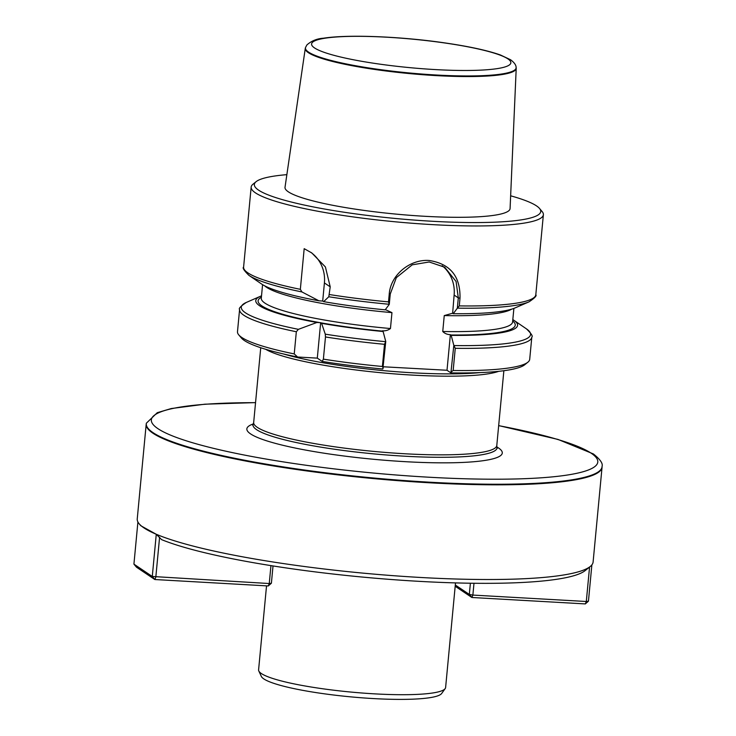 <?xml version="1.0" encoding="UTF-8"?>
<svg xmlns="http://www.w3.org/2000/svg" width="736" height="736" viewBox="0 0 736 736"><rect width="100%" height="100%" fill="white"/><g stroke="black" fill="none" stroke-linecap="round" stroke-linejoin="round"><path stroke-width="1.1" d="M383.254 368.009L382.398 366.482L384.496 344.301L385.765 341.513L382.84 369.012A143.824 20.571 -174.6 0 1 322.202 361.431L323.38 359.14L325.478 336.968L325.266 334.162L321.595 323.334L320.657 322.662L316.857 322.488L298.384 329.342L296.332 331.743L294.234 353.915A146.758 20.994 -174.6 0 1 238.74 334.862A146.758 20.994 -174.6 0 1 237.489 331.697L239.586 309.525A146.758 20.994 -174.6 0 0 296.332 331.743M294.234 353.915L297.602 357.015L317.299 358.128L322.202 361.431M297.602 357.015A143.824 20.571 -174.6 0 1 241.362 337.971L238.74 334.862M382.398 366.482A146.758 20.994 -174.6 0 1 323.38 359.14M385.342 309.598L391.957 312.625L390.457 328.532C388.157 330.271 385.443 331.034 382.315 330.823L383.116 331.522L385.765 341.513M383.116 331.522A131.486 18.805 -174.6 0 1 321.595 323.334M316.857 322.488A131.486 18.805 -174.6 0 1 260.388 296.304A131.486 18.805 -174.6 0 1 261.519 295.844M322.699 301.052L323.647 301.64L328.799 296.755L330.216 286.838L325.404 266.947L311.825 252.972L304.18 248.667L300.343 289.331L301.916 291.934L318.909 300.794L322.699 301.052L324.41 282.937A35.227 33.709 123.9 0 0 310.739 252.273M389.27 304.382L388.507 301.889L389.234 294.179C390.503 274.933 410.09 258.98 429.18 260.489C450.22 263.792 460.497 276.359 460 298.19L459.273 305.9L457.332 308.237L458.307 297.887L456.09 281.492L444.71 267.242L429.198 261.979L412.224 264.831L396.327 277.647L390.255 294.023L389.27 304.382L385.167 309.828A131.486 18.805 -174.6 0 1 323.647 301.64M318.909 300.794A131.486 18.805 -174.6 0 1 261.547 283.986L248.934 275.365A145.296 20.783 -174.6 0 0 301.916 291.934M510.637 195.804A143.824 20.571 -174.6 0 1 536.498 205.878A143.824 20.571 -174.6 0 1 539.506 208.444L542.128 211.545A146.758 20.994 -174.6 0 1 543.38 214.71A146.758 20.994 -174.6 0 1 395.296 221.803A146.758 20.994 -174.6 0 1 251.16 187.091A146.758 20.994 -174.6 0 1 252.982 184.212L256.137 181.654A143.824 20.571 -174.6 0 1 286.856 174.653M283.516 353.979A122.526 17.526 5.4 0 0 480.323 372.582M383.373 366.786L447.01 370.263L450.901 372.876L453.827 345.368L451.177 335.377L450.368 334.678C447.258 334.567 444.719 333.509 442.75 331.494L444.25 315.588L452.392 313.288L453.229 313.692L457.332 308.237M453.827 345.368L455.262 348.312A146.758 20.994 -174.6 0 0 531.806 337.143L529.708 359.315A146.758 20.994 -174.6 0 1 527.887 362.195L524.731 364.752A143.824 20.571 -174.6 0 1 450.901 372.876M527.887 362.195A146.758 20.994 -174.6 0 1 453.164 370.493L451.315 371.864M455.262 348.312L453.164 370.493M512.826 319.599A131.486 18.805 -174.6 0 1 513.848 320.261A131.486 18.805 -174.6 0 1 451.177 335.377M442.18 265.714A35.227 33.709 123.9 0 1 454.121 295.062L452.64 313.297M457.58 308.145A145.296 20.783 -174.6 0 0 529.018 301.843L515.016 307.952A131.486 18.805 -174.6 0 1 453.229 313.692M539.506 208.444A143.824 20.571 -174.6 0 1 395.609 218.491A143.824 20.571 -174.6 0 1 256.137 181.654M305.274 48.401L285.025 187.257A113.031 16.164 5.4 0 0 288.328 191.82A113.031 16.164 5.4 0 0 410.89 215.372A113.031 16.164 5.4 0 0 510.085 208.527L516.212 68.338A105.938 15.152 -174.6 0 1 423.237 74.75A105.938 15.152 -174.6 0 1 308.375 52.679A105.938 15.152 -174.6 0 1 305.274 48.401A105.938 15.152 -174.6 0 1 305.366 48.015L305.55 47.454A105.809 15.134 -174.6 0 0 409.363 72.965A105.809 15.134 -174.6 0 0 516.111 67.353C516.065 65.026 514.243 62.505 510.637 59.791L500.434 54.988C487.554 50.453 469.062 46.432 444.949 42.927C405.196 37.002 350.198 34.031 323.509 38.198C317.041 38.622 311.512 40.857 306.921 44.914L305.55 47.454M447.01 370.263L450.368 334.678M317.299 358.128L320.657 322.662M496.91 446.982A122.526 17.526 -174.6 0 1 496.984 447.359A122.526 17.526 -174.6 0 1 390.917 455.308A122.526 17.526 -174.6 0 1 256.625 429.677A122.526 17.526 -174.6 0 1 253.129 424.313A122.526 17.526 -174.6 0 1 253.276 423.945A128.266 18.345 -174.6 0 0 369.84 458.924A128.266 18.345 -174.6 0 0 498.502 447.966A128.266 18.345 -174.6 0 0 496.91 446.982L496.791 445.501A122.102 17.462 -174.6 0 1 373.594 451.398A122.102 17.462 -174.6 0 1 253.672 422.519L260.737 347.732M602.076 466.302L602.076 466.882A228.942 32.752 -174.6 0 1 602.048 467.296A228.942 32.752 -174.6 0 1 371.045 478.354A228.942 32.752 -174.6 0 1 146.197 424.203A228.942 32.752 -174.6 0 1 146.252 423.798L146.354 423.218A228.896 32.743 -174.6 0 0 371.1 477.765A228.896 32.743 -174.6 0 0 602.076 466.302C603.023 463.432 600.125 459.319 593.391 453.946L558.044 439.438L498.677 425.592M602.048 467.296L593.106 561.982A228.942 32.752 -174.6 0 1 590.263 566.472A228.942 32.752 -174.6 0 1 362.094 573.04A228.942 32.752 -174.6 0 1 139.187 523.83A228.942 32.752 -174.6 0 1 137.246 518.889L146.197 424.203M139.187 523.83L140.788 525.725L156.271 534.281L161.626 539.644A224.25 32.071 -174.6 0 0 394.754 579.766A224.25 32.071 -174.6 0 0 585.212 570.566L590.263 566.472M516.111 67.353L516.194 67.942A105.938 15.152 -174.6 0 1 516.212 68.338M258.814 670.984L261.354 676.439A90.878 13 5.4 0 0 350.391 696.826A90.878 13 5.4 0 0 441.664 693.487L445.179 688.602A93.923 13.432 -174.6 0 1 350.842 692.052A93.923 13.432 -174.6 0 1 258.814 670.984A93.923 13.432 -174.6 0 1 258.594 669.843L266.533 585.856M455.501 582.903L445.611 687.516A93.923 13.432 -174.6 0 1 445.179 688.602M137.908 521.953L133.924 564.135L152.278 576.472L156.271 534.281M273.019 565.947L271.391 583.225L268.281 585.957L154.845 579.526L152.278 576.472L269.256 583.538L270.949 565.616M159.592 537.252L155.82 577.107L154.845 579.526L136.482 567.189L133.924 564.135M268.281 585.957L269.256 583.538L271.391 583.225M591.873 564.862L588.441 601.183L586.307 601.496L589.564 567.033M473.984 583.271L472.871 595.074L586.307 601.496L585.332 603.916L471.896 597.494L455.188 586.261M455.308 585.01L469.329 594.44L470.387 583.225M469.329 594.44L472.871 595.074L471.896 597.494L469.329 594.44M585.332 603.916L588.441 601.183M384.496 344.301A146.758 20.994 -174.6 0 1 325.478 336.968M385.609 341.67A145.296 20.783 -174.6 0 1 325.266 334.162M298.384 329.342A145.296 20.783 -174.6 0 1 246.376 302.413C240.709 306.167 238.446 308.531 239.586 309.525M382.527 331.136A129.15 18.474 -174.6 0 1 320.804 322.81M320.013 322.662A129.15 18.474 -174.6 0 1 261.39 297.197M390.457 328.532A126.215 18.05 -174.6 0 1 261.298 298.2L262.577 284.648M391.957 312.625A126.215 18.05 -174.6 0 1 264.638 285.816M389.142 304.272A145.296 20.783 -174.6 0 1 328.799 296.755M388.507 301.889A146.758 20.994 -174.6 0 1 329.489 294.556M300.343 289.331A146.758 20.994 -174.6 0 1 243.598 267.113C242.291 267.867 244.067 270.618 248.934 275.365M529.018 301.843C534.686 298.089 536.949 295.716 535.808 294.731A146.758 20.994 -174.6 0 1 459.273 305.9M531.806 337.143C533.112 336.38 531.328 333.629 526.461 328.882A145.296 20.783 -174.6 0 1 454.038 345.543M512.698 320.951A129.15 18.474 -174.6 0 1 450.588 334.99M512.596 322.009L512.596 321.954A126.215 18.05 -174.6 0 1 442.75 331.494M511.64 309.157A126.215 18.05 -174.6 0 1 444.25 315.588M454.121 295.062L458.307 297.887L460 298.19M324.41 282.937L330.216 286.838M390.255 294.023L389.234 294.179M498.695 371.321A122.102 17.462 -174.6 0 1 381.027 372.729A122.102 17.462 -174.6 0 1 265.705 349.296M255.548 402.675A224.213 32.071 5.4 0 0 174.174 436.586A224.213 32.071 5.4 0 0 451.15 478.29A224.213 32.071 5.4 0 0 591.201 453.22A224.213 32.071 5.4 0 0 498.668 425.656M507.904 58.88A100.087 14.315 5.4 0 0 342.01 36.653A100.087 14.315 5.4 0 0 383.714 64.676A100.087 14.315 5.4 0 0 507.904 58.88M260.388 296.304L246.376 302.413M535.808 294.731L543.38 214.71M243.598 267.113L251.16 187.091M513.848 320.261L526.461 328.882M512.596 321.954L513.884 308.402M311.816 252.982L311.273 252.614M496.791 445.501L503.866 370.714M253.672 422.519L253.276 423.945M496.984 447.359L497.288 448.307M253.129 424.313L252.66 425.178M255.548 402.61L204.893 404.193L171.304 408.535L157.265 412.694L146.354 423.218"/></g></svg>
